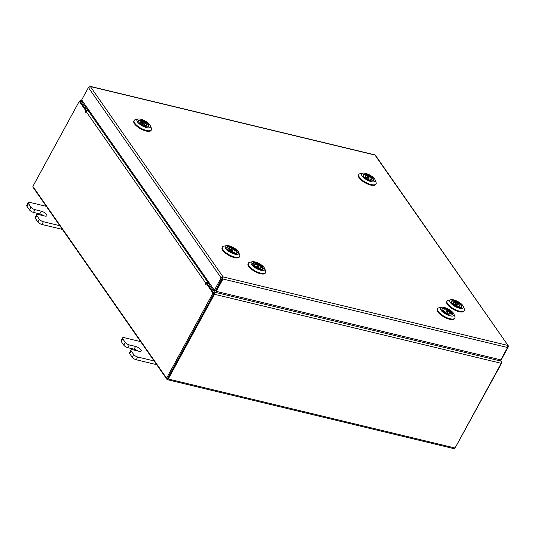 <?xml version="1.0" encoding="UTF-8"?>
<svg xmlns="http://www.w3.org/2000/svg" width="535" height="535" viewBox="0 0 535 535"><rect width="100%" height="100%" fill="white"/><g stroke="black" fill="none" stroke-linecap="round" stroke-linejoin="round"><path stroke-width="0.8" d="M140.631 341.624L124.24 337.679A3.384 1.237 28.6 0 0 122.548 337.899A3.384 1.237 28.6 0 0 122.776 338.856L125.27 342.433A3.384 1.237 28.6 0 0 129.289 344.928L135.576 346.439A4.454 1.632 -151.4 0 1 139.722 348.539A4.454 1.632 -151.4 0 1 141.166 350.987A4.454 1.632 -151.4 0 1 138.946 351.268L132.66 349.756A3.384 1.237 28.6 0 0 130.968 349.977A3.384 1.237 28.6 0 0 131.195 350.933L133.69 354.511A3.384 1.237 28.6 0 0 137.716 357.005L154.107 360.951M131.195 350.933L129.704 353.668L132.198 357.24L133.69 354.511M137.716 357.005L136.224 359.741L156.695 364.669M122.776 338.856L121.284 341.591L123.779 345.162L125.27 342.433M121.284 341.591A3.384 1.237 -151.4 0 1 121.057 340.628L122.548 337.899M136.224 359.741A3.384 1.237 -151.4 0 1 132.198 357.24M129.704 353.668A3.384 1.237 -151.4 0 1 129.483 352.705L130.968 349.977M129.289 344.928L127.805 347.663L134.084 349.174A4.454 1.632 -151.4 0 1 137.91 351.02M127.805 347.663A3.384 1.237 -151.4 0 1 123.779 345.162M46.324 206.356L29.933 202.411A3.384 1.237 28.6 0 0 28.241 202.625A3.384 1.237 28.6 0 0 28.469 203.588L30.956 207.159A3.384 1.237 28.6 0 0 34.982 209.653L41.269 211.171A4.454 1.632 -151.4 0 1 45.415 213.271A4.454 1.632 -151.4 0 1 46.859 215.712A4.454 1.632 -151.4 0 1 44.632 216L38.353 214.488A3.384 1.237 28.6 0 0 36.661 214.702A3.384 1.237 28.6 0 0 36.888 215.665L39.376 219.236A3.384 1.237 28.6 0 0 43.402 221.737L59.793 225.676M36.888 215.665L35.397 218.394L37.885 221.971L39.376 219.236M43.402 221.737L41.911 224.466L62.388 229.395M28.469 203.588L26.977 206.316L29.465 209.894L30.956 207.159M26.977 206.316A3.384 1.237 -151.4 0 1 26.75 205.36L28.241 202.625M41.911 224.466A3.384 1.237 -151.4 0 1 37.885 221.971M35.397 218.394A3.384 1.237 -151.4 0 1 35.17 217.437L36.661 214.702M34.982 209.653L33.491 212.388L39.777 213.9A4.454 1.632 -151.4 0 1 43.596 215.752M33.491 212.388A3.384 1.237 -151.4 0 1 29.465 209.894M507.548 347.509L500.807 359.868L216.254 291.388L222.988 279.023L222.486 277.986L223.082 276.896L507.668 345.389L507.548 347.509L222.988 279.023L223.082 276.896L221.109 277.859L222.185 278.113L215.451 290.478L214.368 290.217L81.681 99.898L88.422 87.539L90.375 86.556L90.047 86.316L374.627 154.802L375.55 155.431L508.25 345.764L374.961 155.05L90.375 86.556L89.104 86.984M222.486 278.3L215.745 290.665L216.254 291.388M507.802 346.854L508.23 346.954L508.25 345.764M508.23 346.954L501.489 359.319L501.148 359.239M88.422 87.539L221.109 277.859L214.368 290.217M218.614 285.402L218.26 285.315M209.479 283.202L208.082 282.868L214.562 292.17A1.558 0.863 -76.5 0 1 214.461 294.29L168.271 379.001A1.558 0.863 -76.5 0 1 167.315 379.669L454.088 448.684A1.558 0.863 103.5 0 0 455.044 448.016L501.228 363.305L214.461 294.29M501.228 363.305A1.558 0.863 103.5 0 0 501.335 361.185L500.339 359.754M208.082 282.868L207.486 283.951L213.973 293.254M82.283 100.761L80.685 100.379A1.558 0.863 -76.5 0 1 81.019 100.62L87.499 109.922L88.904 110.257M80.377 101.67L86.797 110.845L80.337 101.576L79.26 101.322L32.869 186.407L166.586 378.205L212.977 293.12L206.236 283.45L207.319 283.71L214.06 293.381L212.977 293.12M87.499 109.922L87.078 110.692M213.953 293.568L167.629 378.379M79.541 101.389L79.728 101.048A1.558 0.863 -76.5 0 1 80.685 100.379M33.223 186.922A1.558 0.863 -76.5 0 0 33.444 187.879L166.987 379.429A1.558 0.863 -76.5 0 0 167.315 379.669M86.476 111.106L86.001 110.992L85.647 112.223L86.148 111.541A1.558 1.17 -34.9 0 1 88.108 110.571L89.325 110.859M218.855 284.961L218.501 284.874M209.058 282.6L207.847 282.306A1.558 1.17 145.1 0 0 205.881 283.276L205.634 284.326L206.236 283.45M207.727 283.51L206.918 283.617M86.001 110.992L79.26 101.322M166.586 378.205L167.669 378.466L214.06 293.381M501.549 362.141L501.91 362.656L455.231 447.675M501.496 362.556L501.91 362.656M233.614 248.441A5.959 2.187 -151.4 0 1 236.37 253.389A5.959 2.187 -151.4 0 1 230.331 251.59A5.959 2.187 -151.4 0 1 226.753 248.146A5.959 2.187 -151.4 0 1 233.614 248.441M236.149 253.423A5.604 2.053 28.6 0 0 236.737 252.981A5.604 2.053 28.6 0 0 236.838 252.54M234.096 247.972A7.711 2.829 28.6 0 0 226.285 245.645A7.711 2.829 28.6 0 0 229.849 252.052A7.711 2.829 28.6 0 0 238.724 252.426A7.711 2.829 28.6 0 0 234.096 247.972M238.724 252.426L239.633 254.807A9.811 3.598 -151.4 0 1 239.653 256.425A9.811 3.598 -151.4 0 1 228.331 254.326A9.811 3.598 -151.4 0 1 222.42 247.036A9.811 3.598 -151.4 0 1 223.797 246.167L226.285 245.645M239.653 256.425L239.339 257.001A9.811 3.598 -151.4 0 1 228.017 254.901A9.811 3.598 -151.4 0 1 222.105 247.605L222.42 247.036M230.378 247.444A5.604 2.053 28.6 0 0 229.181 247.15M227.214 247.29A5.604 2.053 28.6 0 0 226.893 247.618A5.604 2.053 28.6 0 0 226.84 248.354M232.23 250.795A1.016 0.374 28.6 0 0 232.738 250.728A1.016 0.374 28.6 0 0 232.411 250.173A1.016 0.374 28.6 0 0 231.468 249.691A1.016 0.374 28.6 0 0 230.953 249.758A1.016 0.374 28.6 0 0 231.287 250.313A1.016 0.374 28.6 0 0 232.23 250.795M227.114 248.815A5.571 2.04 -151.4 0 1 226.954 247.571A5.571 2.04 -151.4 0 1 229.147 247.096L229.916 248.207A3.558 1.304 28.6 0 0 228.719 248.534A3.558 1.304 28.6 0 0 232.524 251.972L233.2 252.941M229.916 248.207L229.087 249.718M229.12 249.758L230.398 247.404A5.571 2.04 -151.4 0 1 236.737 252.908A5.571 2.04 -151.4 0 1 235.607 253.45M230.023 250.607L231.167 248.507L230.398 247.404M234.49 253.309L233.782 252.279A3.558 1.304 28.6 0 0 234.972 251.945A3.558 1.304 28.6 0 0 231.167 248.507M233.782 252.279L233.38 253.008M252.961 262.966A5.959 2.187 -151.4 0 1 259.876 264.725A5.959 2.187 -151.4 0 1 262.892 269.259A5.959 2.187 -151.4 0 1 262.324 269.486A5.959 2.187 -151.4 0 1 256.88 268.028A5.959 2.187 -151.4 0 1 252.707 264.243A5.959 2.187 -151.4 0 1 252.961 262.966M262.103 269.526A5.604 2.053 28.6 0 0 262.444 269.359A5.604 2.053 28.6 0 0 262.692 269.085A5.604 2.053 28.6 0 0 262.792 268.637M262.625 268.008A5.604 2.053 28.6 0 0 262.13 267.239M253.169 263.394A5.604 2.053 28.6 0 0 253.095 263.441A5.604 2.053 28.6 0 0 252.848 263.715A5.604 2.053 28.6 0 0 252.794 264.45M251.503 262.043A7.711 2.829 28.6 0 0 255.402 267.908A7.711 2.829 28.6 0 0 264.35 270.182A7.711 2.829 28.6 0 0 264.685 268.53A7.711 2.829 28.6 0 0 259.281 263.628A7.711 2.829 28.6 0 0 252.239 261.742A7.711 2.829 28.6 0 0 251.503 262.043M264.685 268.53L265.587 270.904A9.811 3.598 -151.4 0 1 265.607 272.529A9.811 3.598 -151.4 0 1 265.166 273.01A9.811 3.598 -151.4 0 1 254.513 270.563A9.811 3.598 -151.4 0 1 248.374 263.133A9.811 3.598 -151.4 0 1 248.808 262.652A9.811 3.598 -151.4 0 1 249.751 262.27L252.239 261.742M265.607 272.529L265.293 273.097A9.811 3.598 -151.4 0 1 264.858 273.579A9.811 3.598 -151.4 0 1 254.205 271.131A9.811 3.598 -151.4 0 1 248.066 263.708L248.374 263.133M258.646 266.577A1.016 0.374 28.6 0 0 257.723 265.888A1.016 0.374 28.6 0 0 256.914 265.855A1.016 0.374 28.6 0 0 256.954 266.109A1.016 0.374 28.6 0 0 257.883 266.791A1.016 0.374 28.6 0 0 258.693 266.825A1.016 0.374 28.6 0 0 258.646 266.577M260.525 268.336L260.953 267.547L262.658 268.015A5.571 2.04 -151.4 0 1 262.692 269.011A5.571 2.04 -151.4 0 1 261.561 269.546M253.536 265.507L255.155 265.948A3.558 1.304 28.6 0 0 258.425 268.055A3.558 1.304 28.6 0 0 260.926 268.048A3.558 1.304 28.6 0 0 260.953 267.547M252.928 264.698L252.948 264.664A5.571 2.04 -151.4 0 1 252.908 263.675A5.571 2.04 -151.4 0 1 257.021 263.735A5.571 2.04 -151.4 0 1 262.157 267.199L260.451 266.731A3.558 1.304 28.6 0 0 257.181 264.631A3.558 1.304 28.6 0 0 254.673 264.638A3.558 1.304 28.6 0 0 254.653 265.133L252.948 264.664M261.836 267.794L262.157 267.199M254.332 265.721L254.653 265.133M260.451 266.731L259.569 268.356M442.211 308.514A5.959 2.187 -151.4 0 1 449.126 310.273A5.959 2.187 -151.4 0 1 452.142 314.801A5.959 2.187 -151.4 0 1 451.573 315.035A5.959 2.187 -151.4 0 1 446.13 313.577A5.959 2.187 -151.4 0 1 441.957 309.792A5.959 2.187 -151.4 0 1 442.211 308.514M451.353 315.068A5.604 2.053 28.6 0 0 451.694 314.901A5.604 2.053 28.6 0 0 451.941 314.627A5.604 2.053 28.6 0 0 452.042 314.185M451.868 313.557A5.604 2.053 28.6 0 0 451.38 312.788M442.418 308.936A5.604 2.053 28.6 0 0 442.345 308.983A5.604 2.053 28.6 0 0 442.097 309.263A5.604 2.053 28.6 0 0 442.044 309.999M440.746 307.592A7.711 2.829 28.6 0 0 444.652 313.45A7.711 2.829 28.6 0 0 453.6 315.73A7.711 2.829 28.6 0 0 453.927 314.072A7.711 2.829 28.6 0 0 448.531 309.176A7.711 2.829 28.6 0 0 441.489 307.291A7.711 2.829 28.6 0 0 440.746 307.592M453.927 314.072L454.837 316.452A9.811 3.598 -151.4 0 1 454.857 318.071A9.811 3.598 -151.4 0 1 454.416 318.552A9.811 3.598 -151.4 0 1 443.762 316.105A9.811 3.598 -151.4 0 1 437.623 308.682A9.811 3.598 -151.4 0 1 438.058 308.2A9.811 3.598 -151.4 0 1 439.001 307.812L441.489 307.291M454.857 318.071L454.543 318.646A9.811 3.598 -151.4 0 1 454.108 319.127A9.811 3.598 -151.4 0 1 443.448 316.68A9.811 3.598 -151.4 0 1 437.309 309.25L437.623 308.682M447.895 312.119A1.016 0.374 28.6 0 0 446.972 311.437A1.016 0.374 28.6 0 0 446.157 311.403A1.016 0.374 28.6 0 0 446.203 311.651A1.016 0.374 28.6 0 0 447.126 312.34A1.016 0.374 28.6 0 0 447.942 312.373A1.016 0.374 28.6 0 0 447.895 312.119M449.768 313.885L450.202 313.095L451.901 313.563A5.571 2.04 -151.4 0 1 451.941 314.553A5.571 2.04 -151.4 0 1 450.811 315.095M442.786 311.049L444.404 311.497A3.558 1.304 28.6 0 0 447.675 313.597A3.558 1.304 28.6 0 0 450.176 313.59A3.558 1.304 28.6 0 0 450.202 313.095M442.178 310.246L442.198 310.213A5.571 2.04 -151.4 0 1 442.157 309.217A5.571 2.04 -151.4 0 1 446.27 309.284A5.571 2.04 -151.4 0 1 451.4 312.748L449.701 312.279A3.558 1.304 28.6 0 0 446.431 310.173A3.558 1.304 28.6 0 0 443.923 310.18A3.558 1.304 28.6 0 0 443.903 310.681L442.198 310.213M451.079 313.336L451.4 312.748M443.575 311.27L443.903 310.681M449.701 312.279L448.811 313.905M145.366 121.866A5.959 2.187 -151.4 0 1 148.121 126.815A5.959 2.187 -151.4 0 1 142.083 125.016A5.959 2.187 -151.4 0 1 138.505 121.572A5.959 2.187 -151.4 0 1 145.366 121.866M147.901 126.849A5.604 2.053 28.6 0 0 148.489 126.407A5.604 2.053 28.6 0 0 148.59 125.966M145.848 121.398A7.711 2.829 28.6 0 0 138.037 119.071A7.711 2.829 28.6 0 0 141.601 125.478A7.711 2.829 28.6 0 0 150.482 125.852A7.711 2.829 28.6 0 0 145.848 121.398M150.482 125.852L151.385 128.233A9.811 3.598 -151.4 0 1 151.405 129.851A9.811 3.598 -151.4 0 1 140.083 127.751A9.811 3.598 -151.4 0 1 134.171 120.462A9.811 3.598 -151.4 0 1 135.549 119.593L138.037 119.071M151.405 129.851L151.091 130.426A9.811 3.598 -151.4 0 1 139.769 128.326A9.811 3.598 -151.4 0 1 133.864 121.03L134.171 120.462M142.129 120.87A5.604 2.053 28.6 0 0 140.939 120.576M138.966 120.716A5.604 2.053 28.6 0 0 138.645 121.044A5.604 2.053 28.6 0 0 138.592 121.779M143.982 124.22A1.016 0.374 28.6 0 0 144.49 124.153A1.016 0.374 28.6 0 0 144.162 123.598A1.016 0.374 28.6 0 0 143.219 123.117A1.016 0.374 28.6 0 0 142.711 123.184A1.016 0.374 28.6 0 0 143.039 123.739A1.016 0.374 28.6 0 0 143.982 124.22M138.866 122.241A5.571 2.04 -151.4 0 1 138.705 120.997A5.571 2.04 -151.4 0 1 140.899 120.522L141.668 121.632A3.558 1.304 28.6 0 0 140.471 121.96A3.558 1.304 28.6 0 0 144.276 125.397L144.952 126.367M141.668 121.632L140.839 123.144M140.872 123.184L142.156 120.83A5.571 2.04 -151.4 0 1 148.489 126.334A5.571 2.04 -151.4 0 1 147.359 126.875M141.775 124.033L142.919 121.933L142.156 120.83M146.242 126.728L145.533 125.705A3.558 1.304 28.6 0 0 146.724 125.371A3.558 1.304 28.6 0 0 142.919 121.933M145.533 125.705L145.139 126.434M458.254 302.502A5.959 2.187 -151.4 0 1 461.01 307.451A5.959 2.187 -151.4 0 1 454.971 305.652A5.959 2.187 -151.4 0 1 451.393 302.208A5.959 2.187 -151.4 0 1 458.254 302.502M460.789 307.491A5.604 2.053 28.6 0 0 461.377 307.05A5.604 2.053 28.6 0 0 461.478 306.602M458.736 302.041A7.711 2.829 28.6 0 0 450.925 299.707A7.711 2.829 28.6 0 0 454.489 306.114A7.711 2.829 28.6 0 0 463.37 306.495A7.711 2.829 28.6 0 0 458.736 302.041M463.37 306.495L464.273 308.869A9.811 3.598 -151.4 0 1 464.293 310.494A9.811 3.598 -151.4 0 1 452.971 308.387A9.811 3.598 -151.4 0 1 447.059 301.098A9.811 3.598 -151.4 0 1 448.437 300.235L450.925 299.707M464.293 310.494L463.979 311.062A9.811 3.598 -151.4 0 1 452.663 308.962A9.811 3.598 -151.4 0 1 446.752 301.673L447.059 301.098M455.017 301.513A5.604 2.053 28.6 0 0 453.827 301.212M451.854 301.359A5.604 2.053 28.6 0 0 451.533 301.68A5.604 2.053 28.6 0 0 451.48 302.415M456.87 304.856A1.016 0.374 28.6 0 0 457.378 304.789A1.016 0.374 28.6 0 0 457.05 304.234A1.016 0.374 28.6 0 0 456.108 303.753A1.016 0.374 28.6 0 0 455.599 303.82A1.016 0.374 28.6 0 0 455.927 304.375A1.016 0.374 28.6 0 0 456.87 304.856M451.754 302.884A5.571 2.04 -151.4 0 1 451.593 301.64A5.571 2.04 -151.4 0 1 453.787 301.165L454.556 302.268A3.558 1.304 28.6 0 0 453.359 302.603A3.558 1.304 28.6 0 0 457.164 306.04L457.84 307.01M454.556 302.268L453.727 303.786M453.76 303.82L455.044 301.466A5.571 2.04 -151.4 0 1 461.384 306.976A5.571 2.04 -151.4 0 1 460.247 307.511M454.663 304.676L455.807 302.576L455.044 301.466M459.13 307.371L458.421 306.341A3.558 1.304 28.6 0 0 459.612 306.013A3.558 1.304 28.6 0 0 455.807 302.576M458.421 306.341L458.027 307.07M370.006 175.928A5.959 2.187 -151.4 0 1 372.761 180.877A5.959 2.187 -151.4 0 1 366.722 179.078A5.959 2.187 -151.4 0 1 363.145 175.634A5.959 2.187 -151.4 0 1 370.006 175.928M372.541 180.917A5.604 2.053 28.6 0 0 373.136 180.476A5.604 2.053 28.6 0 0 373.229 180.027M370.487 175.467A7.711 2.829 28.6 0 0 362.677 173.133A7.711 2.829 28.6 0 0 366.241 179.539A7.711 2.829 28.6 0 0 375.122 179.921A7.711 2.829 28.6 0 0 370.487 175.467M375.122 179.921L376.025 182.295A9.811 3.598 -151.4 0 1 376.045 183.92A9.811 3.598 -151.4 0 1 364.723 181.813A9.811 3.598 -151.4 0 1 358.811 174.524A9.811 3.598 -151.4 0 1 360.189 173.661L362.677 173.133M376.045 183.92L375.731 184.488A9.811 3.598 -151.4 0 1 364.415 182.388A9.811 3.598 -151.4 0 1 358.504 175.099L358.811 174.524M366.769 174.938A5.604 2.053 28.6 0 0 365.579 174.637M363.606 174.785A5.604 2.053 28.6 0 0 363.285 175.105A5.604 2.053 28.6 0 0 363.238 175.841M368.622 178.282A1.016 0.374 28.6 0 0 369.13 178.215A1.016 0.374 28.6 0 0 368.802 177.66A1.016 0.374 28.6 0 0 367.859 177.179A1.016 0.374 28.6 0 0 367.351 177.245A1.016 0.374 28.6 0 0 367.679 177.801A1.016 0.374 28.6 0 0 368.622 178.282M363.512 176.309A5.571 2.04 -151.4 0 1 363.352 175.065A5.571 2.04 -151.4 0 1 365.539 174.591L366.308 175.694A3.558 1.304 28.6 0 0 365.117 176.028A3.558 1.304 28.6 0 0 368.923 179.466L369.591 180.435M366.308 175.694L365.485 177.212M365.512 177.245L366.796 174.891A5.571 2.04 -151.4 0 1 373.136 180.402A5.571 2.04 -151.4 0 1 372.006 180.937M366.415 178.101L367.565 176.002L366.796 174.891M370.889 180.797L370.173 179.767A3.558 1.304 28.6 0 0 371.37 179.439A3.558 1.304 28.6 0 0 367.565 176.002M370.173 179.767L369.779 180.496M135.576 346.439L134.084 349.174M41.269 211.171L39.777 213.9M90.375 86.556L223.082 276.896M501.335 361.185L214.562 292.17M81.019 100.62L82.417 100.954M455.044 448.016L168.271 379.001M88.108 110.571L207.847 282.306M205.881 283.276L86.148 111.541M205.982 283.918L205.587 283.824M85.995 111.815L85.6 111.721M232.738 250.728L232.136 251.824M230.953 249.758L230.358 250.855M256.914 265.855L256.312 266.952M258.693 266.825L258.097 267.928M446.157 311.403L445.561 312.5M447.942 312.373L447.34 313.47M144.49 124.153L143.895 125.25M142.711 123.184L142.109 124.28M457.378 304.789L456.783 305.893M455.599 303.82L454.997 304.917M369.13 178.215L368.535 179.319M367.351 177.245L366.749 178.342"/></g></svg>
